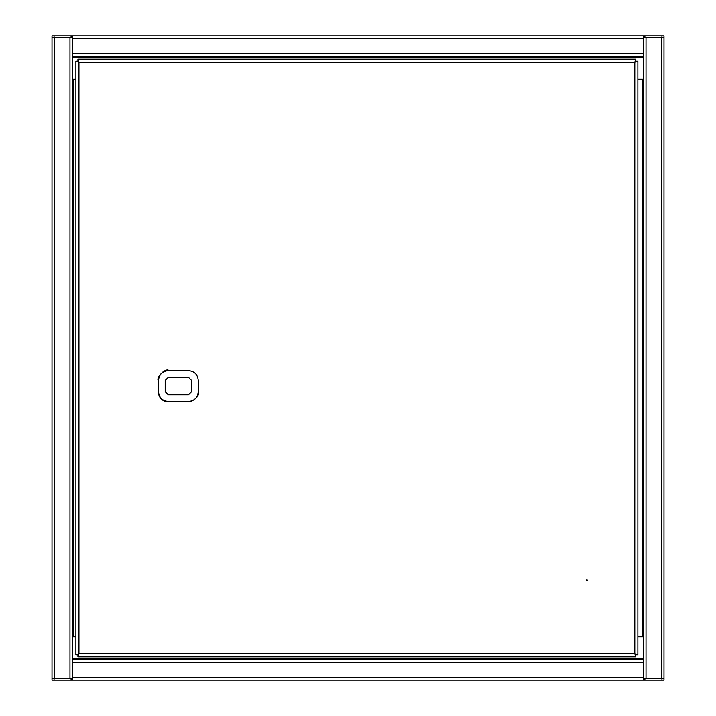 <?xml version="1.0" encoding="UTF-8"?>
<svg xmlns="http://www.w3.org/2000/svg" width="716" height="716" viewBox="0 0 716 716"><rect width="100%" height="100%" fill="white"/><g stroke="black" fill="none" stroke-linecap="round" stroke-linejoin="round"><path stroke-width="1.07" d="M643.586 79.252L642.565 79.252L642.565 636.748L637.875 636.748L643.478 636.748L643.478 658.783L72.522 658.783L72.522 636.748L75.887 636.748L72.414 636.748M72.522 658.783L72.522 659.803L643.478 659.803L72.522 659.803L72.522 680.2L661.942 680.2L661.942 678.768L663.983 678.768L663.983 680.2L661.942 680.2M643.478 680.2L643.478 662.246L72.522 662.246M644.91 680.2L644.91 678.768L663.983 678.768L663.983 37.232L663.983 678.768M72.522 678.768L72.414 37.232L71.09 37.232L71.09 35.8L54.058 35.8L54.058 37.232L52.017 37.232L52.017 678.768L54.058 678.768L54.058 680.2L52.017 680.2L52.017 678.768L71.09 678.768L71.09 680.2L72.522 680.2M54.058 680.2L71.09 680.2M643.478 37.232L643.478 678.768M643.478 658.783L643.478 662.246M646.029 678.768L661.539 678.768L661.539 37.232L646.029 37.232L646.029 678.768M644.91 35.8L661.942 35.8L661.942 37.232L663.983 37.232L644.91 37.232L644.91 35.8L643.478 35.8L643.478 56.197L72.522 56.197L643.478 56.197L643.478 79.252L637.875 79.252L642.565 79.252M644.91 678.768L643.586 678.768M643.586 37.232L644.91 37.232M642.565 636.748L643.586 636.748M69.971 678.768L54.461 678.768L54.461 37.232L69.971 37.232L69.971 678.768M71.09 678.768L72.414 678.768M72.414 79.252L73.435 79.252L73.435 636.748M71.09 35.8L72.522 35.8L72.522 79.252L75.887 79.252L73.435 79.252M71.09 37.232L52.017 37.232L52.017 35.8L54.058 35.8M72.522 35.8L643.478 35.8M661.942 35.8L663.983 35.8L663.983 37.232M587.389 580.345A0.51 0.51 0 0 1 586.878 580.855A0.51 0.51 0 0 1 586.368 580.345A0.51 0.51 0 0 1 586.878 579.835A0.51 0.51 0 0 1 587.389 580.345M77.928 656.841L78.948 653.78L77.928 654.8L77.928 656.841L635.835 656.841L635.835 654.8L634.815 653.78L635.835 656.841M75.887 61.2L75.887 654.8L77.928 654.8L78.948 653.78L75.887 654.8L75.887 61.2L77.928 61.2L78.948 62.22L77.928 59.159L77.928 61.2L78.948 62.22L78.948 653.78L634.815 653.78L635.835 654.8L637.875 654.8L634.815 653.78L634.815 62.22L637.875 61.2L635.835 61.2L634.815 62.22L635.835 61.2L635.835 59.159L77.928 59.159L635.835 59.159L634.815 62.22L78.948 62.22L75.887 61.2M637.875 654.8L637.875 61.2M586.878 579.835A0.51 0.51 0 0 0 586.368 580.345A0.51 0.51 0 0 0 586.878 580.855A0.51 0.51 0 0 0 587.389 580.345A0.51 0.51 0 0 0 586.878 579.835M162.272 372.266L167.92 370.253L188.433 370.655L168.341 370.664C162.389 371.219 159.122 374.477 158.531 380.429L158.531 391.67C159.104 397.613 162.38 400.862 168.341 401.434L188.433 401.434C194.385 400.879 197.661 397.622 198.243 391.67L198.243 380.429C197.67 374.486 194.403 371.228 188.433 370.655M198.243 391.67L198.592 391.661C198.967 395.715 196.22 399.045 190.367 401.667L167.893 401.846L162.29 399.841M168.269 394.731L188.469 394.731L191.566 391.661L191.566 380.438L188.469 377.368L168.305 377.368L165.208 380.438L165.208 391.661L168.269 394.731M643.478 677.748L72.522 677.748M72.522 57.217L643.478 57.217M72.522 53.754L643.478 53.754M72.522 38.252L643.478 38.252M168.341 370.664L168.376 370.244C165.262 368.337 156.303 377.243 158.182 380.438L158.531 380.429M158.531 391.67L158.182 391.661C158.916 397.98 162.317 401.381 168.376 401.855L168.341 401.434"/></g></svg>
